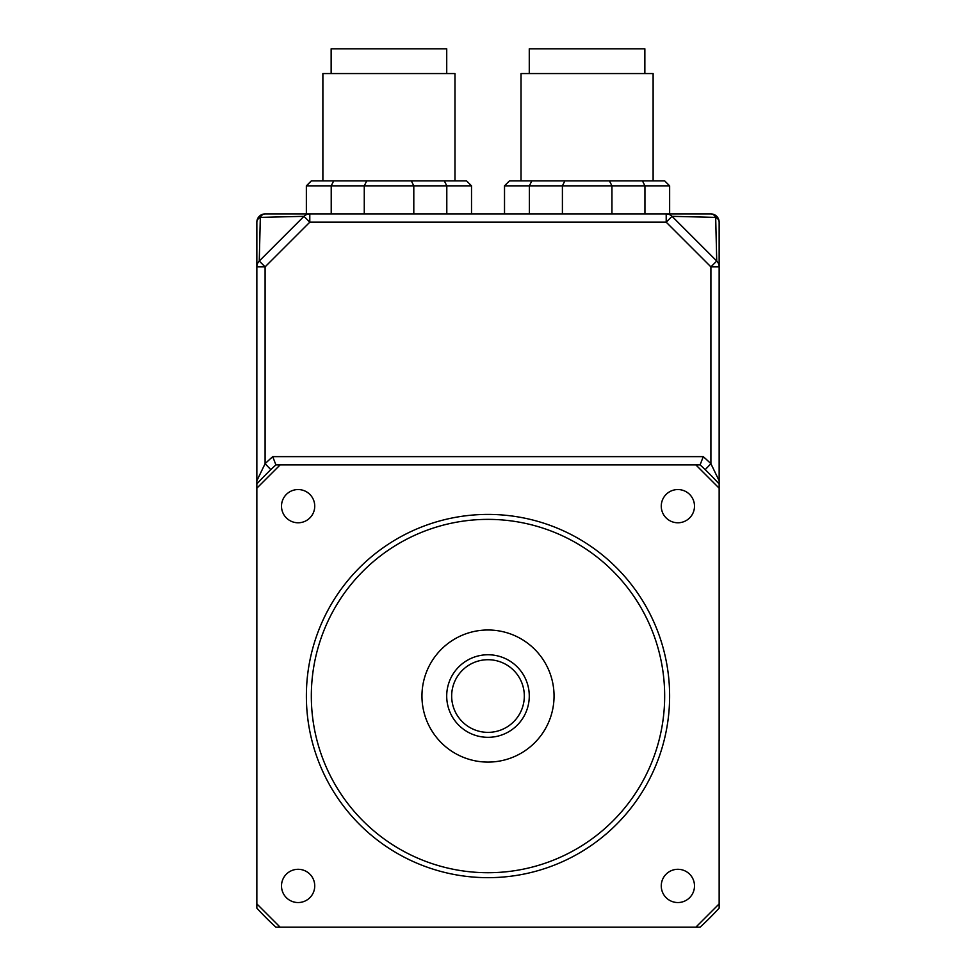 <?xml version="1.0" encoding="UTF-8"?>
<svg xmlns="http://www.w3.org/2000/svg" width="976" height="976" viewBox="0 0 976 976"><rect width="100%" height="100%" fill="white"/><g stroke="black" fill="none" stroke-linecap="round" stroke-linejoin="round"><path stroke-width="1.46" d="M529.273 73.566L529.273 48.8L644.855 48.8L644.855 73.566M653.115 180.889L653.115 73.566L521.025 73.566L521.025 180.889M642.452 180.889L509.435 180.889L504.482 185.843L669.646 185.843L664.693 180.889L642.452 180.889L644.941 185.843L644.941 213.915M504.482 185.843L504.482 213.915L504.482 185.843L509.435 180.889M331.145 73.566L331.145 48.8L446.727 48.8L446.727 73.566M454.975 180.889L454.975 73.566L322.885 73.566L322.885 180.889M444.324 180.889L311.307 180.889L306.354 185.843L471.518 185.843L466.565 180.889L444.324 180.889L446.801 185.843L446.801 213.915M306.354 185.843L306.354 213.915L306.354 185.843L311.307 180.889M265.094 213.915A8.259 5.856 90 0 0 260.324 217.392A8.259 5.856 -0 0 0 256.847 222.174A8.259 8.259 0 0 1 265.094 213.915L309.795 213.915A8.259 8.259 0 0 0 303.963 216.33L259.262 261.031A8.259 8.259 0 0 0 256.847 266.863L256.847 222.174L256.847 266.863L265.094 266.863L309.795 222.174L666.205 222.174L666.205 213.915A8.259 8.259 0 0 1 667.035 213.951A8.259 8.259 0 0 0 666.205 213.915A8.259 8.259 0 0 1 672.037 216.33L715.676 217.392A8.259 5.856 -90 0 0 710.906 213.915L309.795 213.915A8.259 8.259 0 0 0 303.963 216.33L309.795 222.174L309.795 213.915L331.218 213.915L331.218 185.843L333.694 180.889M529.273 696.047A41.273 41.273 0 0 0 467.358 660.288A41.273 41.273 0 0 0 467.358 731.793A41.273 41.273 0 0 0 529.273 696.047M524.319 696.047A36.319 36.319 0 0 1 469.834 727.498A36.319 36.319 0 0 1 469.834 664.583A36.319 36.319 0 0 1 524.319 696.047M719.153 903.886L719.153 488.195L695.839 464.881L280.161 464.881L256.847 488.195L256.847 903.886L280.161 927.2L695.839 927.2L719.153 903.886L719.153 908.131A313.711 313.711 0 0 1 700.097 927.2L695.839 927.2L719.153 903.886M661.264 885.927A16.616 16.616 0 0 1 677.881 869.299A16.616 16.616 0 0 1 694.497 885.927A16.616 16.616 0 0 1 677.881 902.544A16.616 16.616 0 0 1 661.264 885.927M281.503 506.166A16.616 16.616 0 0 1 298.119 489.549A16.616 16.616 0 0 1 314.736 506.166A16.616 16.616 0 0 1 298.119 522.782A16.616 16.616 0 0 1 281.503 506.166M661.264 506.166A16.616 16.616 0 0 1 677.881 489.549A16.616 16.616 0 0 1 694.497 506.166A16.616 16.616 0 0 1 677.881 522.782A16.616 16.616 0 0 1 661.264 506.166M281.503 885.927A16.616 16.616 0 0 1 298.119 869.299A16.616 16.616 0 0 1 314.736 885.927A16.616 16.616 0 0 1 298.119 902.544A16.616 16.616 0 0 1 281.503 885.927M669.621 696.047A181.621 181.621 0 0 0 397.183 538.752A181.621 181.621 0 0 0 397.183 853.329A181.621 181.621 0 0 0 669.621 696.047M664.668 696.047A176.668 176.668 0 0 1 399.66 849.047A176.668 176.668 0 0 1 399.66 543.046A176.668 176.668 0 0 1 664.668 696.047M554.051 696.047A66.051 66.051 0 0 1 454.975 753.24A66.051 66.051 0 0 1 454.975 638.841A66.051 66.051 0 0 1 554.051 696.047M275.903 464.881L280.161 464.881L256.847 488.195L256.847 483.95A313.711 313.711 0 0 1 275.903 464.881L272.719 456.634A321.97 321.97 0 0 0 265.094 463.71L270.816 469.663M719.153 488.195L695.839 464.881L700.097 464.881A313.711 313.711 0 0 1 719.153 483.95L719.153 488.195M275.903 927.2A313.711 313.711 0 0 1 256.847 908.131L256.847 903.886L280.161 927.2L275.903 927.2M710.906 213.915L669.646 213.915L710.906 213.915A8.259 8.259 0 0 1 719.153 222.174A8.259 5.856 -0 0 0 715.676 217.392L716.738 261.031A8.259 8.259 0 0 1 719.153 266.863L719.153 222.174L719.153 266.863A8.259 8.259 0 0 0 716.738 261.031L710.906 266.863L719.153 266.863L719.153 480.765L710.906 463.71A321.97 321.97 0 0 0 703.281 456.634L700.097 464.881M667.035 213.951A8.259 8.259 0 0 1 672.037 216.33L666.205 222.174L710.906 266.863L710.906 463.71L705.184 469.663M719.153 483.95L719.153 480.765L719.153 483.95M256.847 222.174L256.847 266.863A8.259 8.259 0 0 1 259.262 261.031L260.324 217.392L303.963 216.33M256.847 266.863L256.847 483.95M257.896 482.803L259.592 480.997M259.262 261.031L265.094 266.863L265.094 463.71L256.847 480.765M711.492 475.885L719.141 483.937M716.738 261.031L672.037 216.33M609.451 180.889L611.94 185.843L611.94 213.915M564.872 180.889L562.408 185.843L562.408 213.915M531.835 180.889L529.358 185.843L529.358 213.915M509.484 180.889L504.531 185.843L504.531 213.915M669.646 185.843L669.646 213.915L669.646 185.843L664.693 180.889M411.323 180.889L413.8 185.843L413.8 213.915M366.744 180.889L364.268 185.843L364.268 213.915M311.356 180.889L306.403 185.843L306.403 213.915M471.518 185.843L471.518 213.915L471.518 185.843L466.565 180.889M703.281 456.634L272.719 456.634M309.795 213.915A8.259 8.259 0 0 0 308.965 213.951"/></g></svg>
